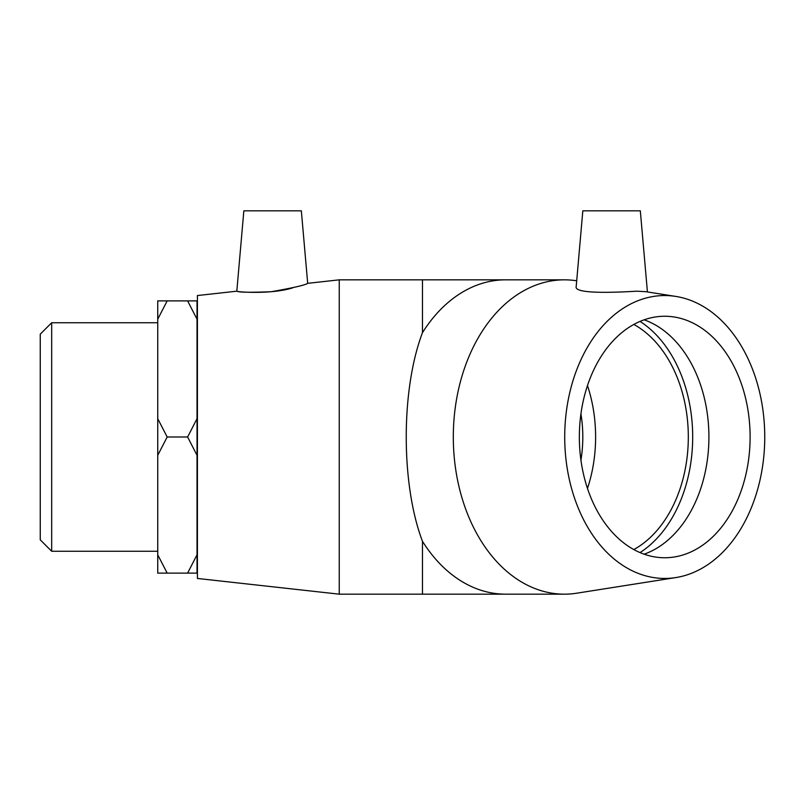 <?xml version="1.0" encoding="UTF-8"?>
<svg xmlns="http://www.w3.org/2000/svg" width="805" height="805" viewBox="0 0 805 805"><rect width="100%" height="100%" fill="white"/><g stroke="black" fill="none" stroke-linecap="round" stroke-linejoin="round"><path stroke-width="1.21" d="M51.681 322.745L40.25 334.166L40.25 539.833L51.681 551.264L51.681 322.745L157.74 322.745M167.168 300.889L157.74 300.889L157.74 319.193L167.168 300.889L187.605 300.889L197.034 319.193L197.034 418.691L187.605 437.004L167.168 437.004L157.74 418.691L157.74 319.193M197.034 319.193L197.034 300.889L187.605 300.889M187.605 437.004L197.034 455.308L197.034 554.806L187.605 573.11L167.168 573.11L157.74 554.806L157.74 455.308L167.168 437.004M157.74 554.806L157.74 573.11L167.168 573.11M187.605 573.11L197.034 573.11L197.034 554.806M157.74 418.691L157.74 455.308M197.034 455.308L197.034 418.691M633.827 324.435A120.75 85.38 -90 0 1 688.315 437.004A120.75 85.38 -90 0 1 633.827 549.563M587.479 385.575A120.75 85.38 -90 0 1 595.609 437.004A120.75 85.38 -90 0 1 587.479 488.434M580.928 460.158A102.638 72.571 90 0 0 580.928 413.84M647.421 291.943L640.317 210.83L582.82 210.83L576.199 286.51C573.673 294.278 616.177 292.426 636.876 291.189L645.62 291.662L675.818 296.421A141.449 100.021 -90 0 1 764.75 437.004A141.449 100.021 -90 0 1 675.818 577.577A141.449 100.021 -90 0 1 564.869 444.853A141.449 100.021 -90 0 1 664.729 295.546A141.449 100.021 -90 0 1 675.818 296.421M675.818 577.577L576.752 593.194A157.166 111.13 -90 0 1 564.436 594.171A157.166 111.13 -90 0 1 453.306 437.004A157.166 111.13 -90 0 1 564.436 279.838A157.166 111.13 -90 0 1 576.702 280.794M564.436 279.838L505.59 279.838A157.166 111.13 -90 0 0 422.474 332.676C400.83 389.57 400.83 484.429 422.474 541.322L422.474 594.171L505.59 594.171A157.166 111.13 -90 0 1 422.474 541.322M640.035 321.406A126.938 89.758 -90 0 1 692.692 437.004A126.938 89.758 -90 0 1 640.035 552.592M644.131 319.816A120.75 85.38 -90 0 1 708.913 437.004A120.75 85.38 -90 0 1 644.131 554.182M664.729 316.254A120.75 85.38 -90 0 1 750.109 437.004A120.75 85.38 -90 0 1 664.729 557.754A120.75 85.38 -90 0 1 579.348 437.004A120.75 85.38 -90 0 1 664.729 316.254M307.691 283.33L339.247 279.838L339.247 594.171L197.416 578.453L197.416 295.546L236.811 291.189C238.743 292.366 250.234 292.547 271.305 291.712C293.332 287.828 305.457 285.03 307.691 283.33L301.342 210.83L243.845 210.83L236.811 291.189C235.382 291.853 271.225 294.761 292.789 287.808M339.247 279.838L422.474 279.838L422.474 332.676M51.681 551.264L157.74 551.264M422.474 279.838L505.59 279.838M564.436 594.171L505.59 594.171M339.247 594.171L422.474 594.171"/></g></svg>
